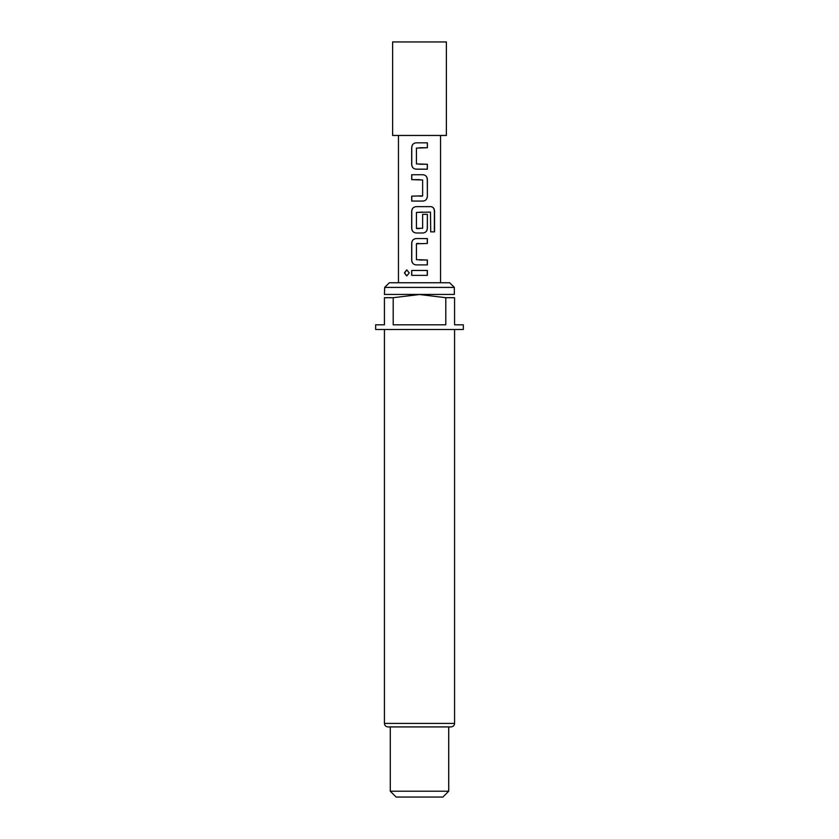 <?xml version="1.0" encoding="UTF-8"?>
<svg xmlns="http://www.w3.org/2000/svg" width="839" height="839" viewBox="0 0 839 839"><rect width="100%" height="100%" fill="white"/><g stroke="black" fill="none" stroke-linecap="round" stroke-linejoin="round"><path stroke-width="1.26" d="M404.429 272.906L406.716 269.875L409.264 272.906L406.716 275.937L404.429 272.906M406.789 275.937L404.597 272.906L406.789 269.875M419.5 164.266L427.376 164.266L427.376 169.174L416.144 169.174C413.47 168.88 412.012 167.349 411.76 164.591L411.76 147.412C412.012 144.654 413.47 143.133 416.134 142.829L427.376 142.829L427.387 147.737L416.417 148.063L416.427 163.93L427.292 164.266L427.292 169.174M411.771 201.087L411.771 196.169M419.5 179.64L411.676 179.64L411.676 174.732L422.961 174.732C425.635 175.047 427.103 176.578 427.376 179.315L427.376 196.504C427.103 199.242 425.635 200.773 422.961 201.077L411.676 201.077L411.676 196.169L422.636 195.844L422.636 179.976L411.771 179.64L411.771 174.732M422.678 212.089L416.427 212.424L416.427 228.292L422.636 228.292L422.636 214.333L427.376 214.333L427.376 228.407C427.103 231.155 425.635 232.686 422.961 232.99L416.144 232.99C413.47 232.697 412.012 231.176 411.771 228.407L411.771 211.229C412.012 208.46 413.47 206.939 416.144 206.646L431.015 206.646C433.207 206.971 434.392 208.492 434.55 211.229L434.55 231.847L430.732 231.847L430.459 212.089L416.459 212.424M427.376 214.333L427.292 228.407C427.051 231.176 425.593 232.707 422.919 232.99M419.5 264.904L416.102 264.904C413.428 264.589 411.949 263.058 411.687 260.321L411.676 243.142C411.949 240.394 413.428 238.874 416.102 238.559L427.376 238.559L427.376 243.467L416.427 243.792L416.427 259.671L427.376 259.996L427.376 264.904L416.134 264.904C413.47 264.61 412.012 263.079 411.771 260.321L411.771 243.142C412.012 240.374 413.47 238.853 416.144 238.559M419.5 259.996L427.292 259.996L427.292 264.904M419.5 275.37L411.666 275.36L411.676 270.462L427.387 270.462L427.366 275.37L411.75 275.36L411.76 270.462M419.5 135.457L446.379 135.457L446.379 41.95L392.621 41.95L392.621 135.457L419.5 135.457M384.43 329.496L384.43 723.407C384.619 725.525 385.793 726.689 387.943 726.92L451.057 726.92L390.282 726.92L390.282 791.208L448.718 791.208L442.877 797.05L396.123 797.05L390.282 791.208M384.671 287.42L389.338 282.743L449.662 282.743L454.329 287.42L384.671 287.42L384.43 294.51M454.329 287.42L454.329 294.426L384.671 294.426M445.803 297.709L419.5 294.51L393.197 297.709L393.197 324.819L445.803 324.819L445.803 297.709L454.57 297.709C454.57 293.524 454.57 293.524 454.57 297.709L454.57 324.819L463.338 324.819L463.338 329.496L375.662 329.496L375.662 324.819L384.43 324.819L384.43 297.709C384.43 293.524 384.43 293.524 384.43 297.709C384.43 293.524 384.43 293.524 384.43 297.709L393.197 297.709M419.5 243.467L416.752 243.467M416.752 228.617L419.5 228.617M419.5 232.99L416.102 232.99C413.428 232.676 411.949 231.155 411.676 228.407L411.676 211.229C411.949 208.481 413.428 206.96 416.102 206.646L422.447 206.646M419.5 169.174L416.102 169.174C413.428 168.859 411.949 167.328 411.676 164.591L411.676 147.412C411.949 144.675 413.428 143.154 416.102 142.829L419.5 142.829M419.5 270.462L427.387 270.462M427.292 270.462L427.282 275.37M419.5 238.559L427.292 238.559L427.292 243.467M430.764 206.646L430.889 206.646C433.081 206.95 434.245 208.471 434.382 211.229L434.55 211.229M434.382 211.229L434.382 231.847M419.5 174.732L422.919 174.732C425.593 175.026 427.051 176.557 427.292 179.315L427.376 196.504M427.292 196.504C427.051 199.263 425.593 200.794 422.919 201.077M419.5 196.169L422.279 196.169M427.292 142.829L427.387 147.737M427.292 147.737L419.5 147.737M384.43 723.407L454.57 723.407C454.381 725.525 453.207 726.689 451.057 726.92M454.57 329.496L454.57 723.407M448.718 726.92L448.718 791.208M440.538 282.743L440.538 135.457M398.462 282.743L398.462 135.457"/></g></svg>
